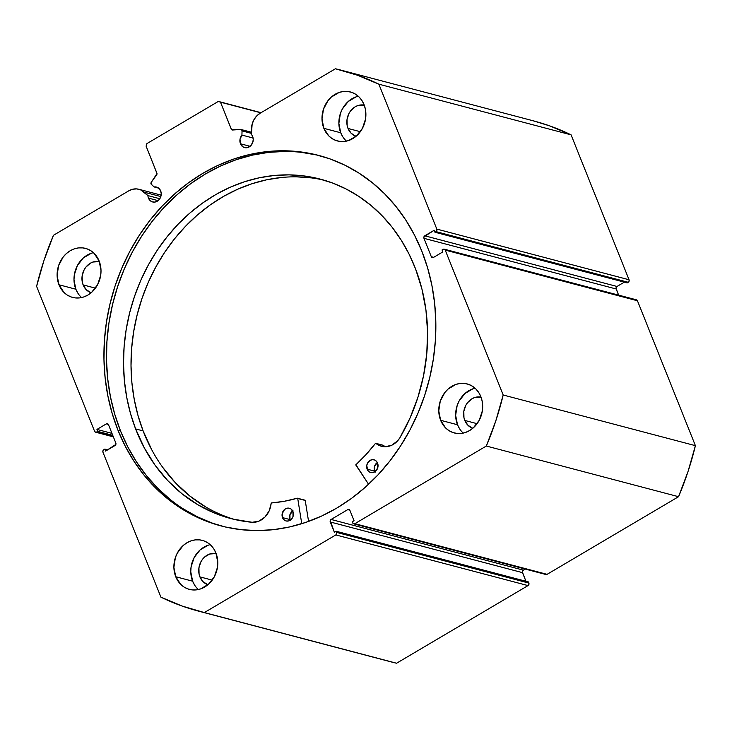 <?xml version="1.0" encoding="UTF-8"?>
<svg xmlns="http://www.w3.org/2000/svg" width="732" height="732" viewBox="0 0 732 732"><rect width="100%" height="100%" fill="white"/><g stroke="black" fill="none" stroke-linecap="round" stroke-linejoin="round"><path stroke-width="1.1" d="M242.027 130.891L251.396 133.361L242.027 130.891L241.944 135.081L240.023 139.263L240.462 143.774L250.097 146.309L240.462 143.774L242.987 146.903L246.711 147.763L250.39 146.061L252.778 142.374L253.226 139.409L252.668 136.564A7.695 6.588 104.8 0 1 251.543 144.79A7.695 6.588 104.8 0 1 244.598 147.608A7.695 6.588 104.8 0 1 240.462 143.774A7.695 6.588 104.8 0 1 241.944 135.081L253.089 138.019L241.944 135.081L242.027 130.891A1.501 1.29 104.8 0 0 241.917 130.269A1.501 1.29 104.8 0 1 242.027 130.891M251.405 132.767L241.917 130.269L251.405 132.767M533.198 120.798L549.769 125.913L571.088 134.853L629.044 279.761L436.821 229.098L378.865 84.189A279.716 239.51 104.8 0 0 341.176 70.19A279.716 239.51 104.8 0 0 335.43 68.771L260.144 113.231A16.763 14.356 104.8 0 0 251.479 128.805L251.378 134.487A7.695 6.588 104.8 0 1 252.668 136.564A7.695 6.588 -75.2 0 0 251.378 134.487L252.147 124.12L253.922 119.746L256.658 116.013L260.144 113.231L335.43 68.771L357.555 75.25L378.865 84.189L436.821 229.098L436.858 230.516L435.998 231.623L434.954 232.236L434.168 230.269L423.929 236.903L423.956 238.321L431.304 256.694L432.209 257.6L433.454 257.454L442.823 251.918L442.037 249.951L443.702 249.127L445.221 250.097L503.186 395.005L495.802 420.891L486.322 446.035L354.864 523.682L353.08 523.481L352.257 521.77L354.05 520.717L349.914 510.378L349.008 509.481L347.764 509.618L331.102 519.464L330.242 520.562L334.405 532.32L336.189 531.258L336.647 532.411L336.674 533.829L335.814 534.927L204.356 612.574L182.231 606.087L160.912 597.147L102.956 452.239L102.928 450.82L103.788 449.723L104.832 449.1L105.618 451.077L115.857 444.434L115.821 443.016L108.473 424.642L107.577 423.746L106.332 423.883L96.953 429.419L97.74 431.386L96.706 432.008L95.462 432.145L94.556 431.24L36.6 286.34L43.984 260.446L53.454 235.301L128.74 190.842L132.693 189.222L136.802 188.911L140.727 189.927L147.91 195.59A7.695 6.588 -75.2 0 0 148.459 198.107L158.094 200.65L148.459 198.107L149.959 200.403L152.146 201.803L154.717 202.096L157.252 201.227L159.384 199.342L160.775 196.707L161.232 193.751L160.665 190.896A7.695 6.588 104.8 0 1 159.549 199.122A7.695 6.588 104.8 0 1 152.604 201.95A7.695 6.588 104.8 0 1 148.459 198.107A7.695 6.588 104.8 0 1 147.91 195.59L159.814 198.729L147.91 195.59L144.167 192.177L160.82 196.569L144.167 192.177A16.763 14.356 104.8 0 0 138.87 189.277A16.763 14.356 104.8 0 0 128.74 190.842L53.454 235.301A279.716 239.51 104.8 0 0 36.6 286.34L94.556 431.24A1.876 1.61 104.8 0 0 95.572 432.182L113.369 436.867M241.103 129.518A1.501 1.29 104.8 0 0 240.755 129.482L232.474 130.012A1.501 1.29 104.8 0 1 231.312 129.225L220.488 102.178L260.848 112.81L218.346 101.419L146.922 143.6L146.089 146.125L156.904 173.173A1.501 1.29 104.8 0 1 156.694 174.765L151.24 182.35A1.501 1.29 104.8 0 0 151.359 184.437L154.123 186.953L158.67 188.151L154.123 186.953A7.695 6.588 104.8 0 1 156.52 187.063A7.695 6.588 104.8 0 1 160.665 190.896L158.02 187.694L154.123 186.953L151.048 183.997L151.24 182.35L157.005 173.566L146.089 146.125L146.922 143.6L218.346 101.419L220.488 102.178L231.504 129.564L240.755 129.482L241.917 130.269A1.501 1.29 104.8 0 0 241.103 129.518L251.415 132.236M118.026 430.361A191.574 164.041 104.8 0 1 145.897 225.676A191.574 164.041 104.8 0 1 318.713 155.422A191.574 164.041 104.8 0 1 421.751 250.975L414.458 234.999L405.775 220.048L395.783 206.25L384.575 193.751L372.259 182.661L358.964 173.1L344.809 165.148L329.931 158.881L314.476 154.37L298.592 151.661L282.433 150.765L266.146 151.698L249.905 154.452L233.856 159L218.145 165.295L202.938 173.274L188.38 182.872L174.6 193.989L161.735 206.516L149.923 220.341L139.254 235.32L129.848 251.314L121.796 268.168L115.162 285.727L110.029 303.807L106.424 322.245L104.401 340.865L103.971 359.476L105.134 377.904L107.888 395.975L112.197 413.516L118.026 430.361L125.318 446.337L134.011 461.297L144.003 475.086L155.211 487.594L167.518 498.675L180.822 508.246L194.977 516.197L209.855 522.456L225.31 526.967L241.194 529.684L257.353 530.581L273.631 529.648L289.881 526.894L305.93 522.346L321.632 516.051L336.848 508.063L351.406 498.465L365.186 487.347L378.041 474.821L389.863 460.995L400.523 446.017L409.929 430.023L417.99 413.168L424.615 395.609L429.757 377.529L433.353 359.092L435.384 340.481L435.815 321.87L434.652 303.432L431.898 285.361L427.589 267.82L421.751 250.975A191.574 164.041 104.8 0 1 393.889 455.661A191.574 164.041 104.8 0 1 221.064 525.915A191.574 164.041 104.8 0 1 118.026 430.361L120.56 431.029L118.026 430.361M319.976 155.76A191.574 164.041 -75.2 0 0 147.983 226.947A191.574 164.041 -75.2 0 0 120.56 431.029A191.574 164.041 -75.2 0 0 222.336 526.244M472.835 388.848L464.994 393.477L459.074 401.063L457.134 405.62L455.652 415.373L457.509 424.752L440.637 420.305A25.346 21.704 104.8 0 1 444.324 393.221A25.346 21.704 104.8 0 1 467.181 383.934A25.346 21.704 104.8 0 1 480.814 396.57L478.701 392.48L475.892 389.003L472.506 386.267L468.663 384.392L464.518 383.431L460.227 383.44L455.954 384.401L448.121 389.031L444.855 392.517L440.252 401.163L438.77 410.927L440.637 420.305L445.55 427.872L448.945 430.608L452.779 432.484L456.924 433.435L461.215 433.435L465.488 432.466L469.578 430.581L473.329 427.836L479.25 420.26L482.351 410.872L482.159 401.118L480.814 396.57A25.346 21.704 104.8 0 1 477.127 423.645A25.346 21.704 104.8 0 1 454.261 432.941A25.346 21.704 104.8 0 1 440.637 420.305L457.509 424.752A25.346 21.704 -75.2 0 0 463.246 433.097M207.952 545.294L200.111 549.924L194.19 557.51L191.089 566.888L190.768 571.811L192.626 581.19L175.753 576.743A25.346 21.704 104.8 0 1 179.441 549.668A25.346 21.704 104.8 0 1 202.297 540.372A25.346 21.704 104.8 0 1 215.931 553.017L213.817 548.918L211.008 545.441L207.623 542.705L203.78 540.829L199.635 539.877L195.343 539.877L191.07 540.847L186.98 542.732L183.229 545.477L177.318 553.053L175.369 557.61L173.887 567.364L175.753 576.743L180.667 584.31L184.052 587.046L187.895 588.921L192.04 589.882L196.332 589.873L200.605 588.912L208.446 584.282L214.366 576.697L217.468 567.318L217.788 562.386L215.931 553.017A25.346 21.704 104.8 0 1 212.243 580.092A25.346 21.704 104.8 0 1 189.378 589.379A25.346 21.704 104.8 0 1 175.753 576.743L192.626 581.19A25.346 21.704 -75.2 0 0 198.363 589.534M356.054 96.88L348.212 101.51L342.292 109.086L340.353 113.643L338.87 123.397L340.728 132.776L323.855 128.329A25.346 21.704 104.8 0 1 327.543 101.245A25.346 21.704 104.8 0 1 350.399 91.958A25.346 21.704 104.8 0 1 364.033 104.594L361.919 100.504L359.11 97.027L355.725 94.291L351.882 92.415L347.737 91.454L343.445 91.463L339.172 92.424L331.34 97.054L328.073 100.54L323.471 109.196L321.988 118.95L323.855 128.329L328.769 135.896L332.163 138.632L335.997 140.507L340.142 141.468L344.433 141.459L348.707 140.498L356.548 135.868L362.468 128.283L365.57 118.895L365.378 109.141L364.033 104.594A25.346 21.704 104.8 0 1 360.345 131.678A25.346 21.704 104.8 0 1 337.479 140.965A25.346 21.704 104.8 0 1 323.855 128.329L340.728 132.776A25.346 21.704 -75.2 0 0 346.465 141.12M91.171 253.318L83.329 257.948L77.409 265.533L74.307 274.912L73.987 279.834L75.844 289.213L58.972 284.766A25.346 21.704 104.8 0 1 62.659 257.691A25.346 21.704 104.8 0 1 85.516 248.395A25.346 21.704 104.8 0 1 99.149 261.04L94.227 253.464L90.841 250.737L86.998 248.853L82.853 247.901L78.562 247.901L74.289 248.871L70.199 250.756L66.456 253.501L63.19 256.987L58.587 265.634L57.105 275.388L58.972 284.766L63.885 292.343L67.271 295.069L71.114 296.954L75.259 297.906L79.55 297.906L83.823 296.936L87.913 295.051L91.665 292.306L97.585 284.721L100.687 275.342L101.007 270.419L99.149 261.04A25.346 21.704 104.8 0 1 95.462 288.115A25.346 21.704 104.8 0 1 72.596 297.412A25.346 21.704 104.8 0 1 58.972 284.766L75.844 289.213A25.346 21.704 -75.2 0 0 81.581 297.567M83.137 284.913L95.434 288.152L83.137 284.913A16.141 13.826 104.8 0 1 85.251 267.994A16.141 13.826 104.8 0 1 99.36 261.58L92.9 262.038L90.292 263.245L85.827 267.207L84.134 269.824L82.158 275.799L82.286 282.012L83.137 284.913A16.141 13.826 104.8 0 0 91.143 292.763L86.275 289.735L83.137 284.913M348.02 128.466L360.318 131.705L348.02 128.466A16.141 13.826 104.8 0 1 350.134 111.548A16.141 13.826 104.8 0 1 364.243 105.134L357.783 105.6L355.176 106.799L350.71 110.77L349.018 113.378L347.041 119.362L347.169 125.575L348.02 128.466A16.141 13.826 104.8 0 0 356.027 136.317L351.159 133.288L348.02 128.466M199.918 576.88L212.216 580.128L199.918 576.88A16.141 13.826 104.8 0 1 202.032 559.962A16.141 13.826 104.8 0 1 216.141 553.557L209.681 554.014L204.685 556.961L202.608 559.184L200.916 561.792L198.939 567.776L199.067 573.989L199.918 576.88A16.141 13.826 104.8 0 0 207.915 584.731L203.057 581.711L199.918 576.88M464.802 420.442L477.099 423.682L464.802 420.442A16.141 13.826 104.8 0 1 466.915 403.524A16.141 13.826 104.8 0 1 481.025 397.11L474.565 397.577L471.957 398.775L467.492 402.746L465.799 405.354L463.823 411.329L463.951 417.542L464.802 420.442A16.141 13.826 104.8 0 0 472.808 428.293L467.94 425.265L464.802 420.442M341.176 70.19L533.399 120.853A279.716 239.51 -75.2 0 1 571.088 134.853L378.865 84.189L571.088 134.853L629.044 279.761L629.072 281.18L628.212 282.278L627.168 282.9L434.954 232.236L627.168 282.9L628.212 282.278A1.876 1.61 -75.2 0 0 629.044 279.761L436.821 229.098A1.876 1.61 104.8 0 1 435.998 231.623L628.212 282.278L435.998 231.623L434.954 232.236L434.168 230.269L424.789 235.805L617.003 286.468L616.033 288.289L618.632 295.133L616.179 288.984L423.956 238.321L616.179 288.984A1.876 1.61 -75.2 0 1 617.003 286.468L424.789 235.805A1.876 1.61 104.8 0 0 423.956 238.321L431.304 256.694L433.683 257.316L431.304 256.694A1.876 1.61 104.8 0 0 433.454 257.454L442.823 251.918L442.037 249.951L443.08 249.338A1.876 1.61 104.8 0 1 445.221 250.097L637.444 300.76L695.4 445.66L688.016 471.554L678.546 496.699L547.078 574.336L545.303 574.144M624.323 282.14L617.003 286.468L624.323 282.14M636.538 299.855L637.444 300.76L695.4 445.66L503.186 395.005L445.221 250.097L637.444 300.76A1.876 1.61 -75.2 0 0 636.428 299.818L444.214 249.164M390.613 661.746L204.356 612.574A279.716 239.51 104.8 0 1 198.601 611.147L390.824 661.81A279.716 239.51 -75.2 0 0 396.57 663.229L528.037 585.591L335.814 534.927L528.037 585.591L396.57 663.229L204.356 612.574L335.814 534.927A1.876 1.61 104.8 0 0 336.647 532.411L528.87 583.075L528.897 584.493L528.037 585.591A1.876 1.61 -75.2 0 0 528.87 583.075L528.403 581.922L336.189 531.258L528.403 581.922L528.87 583.075L336.647 532.411L336.189 531.258L334.405 532.32L330.269 521.98A1.876 1.61 104.8 0 1 331.102 519.464L523.316 570.127L525.164 569.038L522.804 570.585L522.346 571.948L525.942 581.272L522.483 572.644L330.269 521.98L522.483 572.644A1.876 1.61 -75.2 0 1 523.316 570.127L331.102 519.464L347.764 509.618L349.805 510.158L347.764 509.618A1.876 1.61 104.8 0 1 349.914 510.378L354.05 520.717L352.257 521.77L352.723 522.923A1.876 1.61 104.8 0 0 354.864 523.682L486.322 446.035L678.546 496.699L547.078 574.336L354.864 523.682L547.078 574.336A1.876 1.61 -75.2 0 1 545.944 574.519L353.73 523.856M95.572 432.182A1.876 1.61 104.8 0 0 96.706 432.008L113.158 436.336L96.706 432.008L97.74 431.386L96.953 429.419L106.332 423.883A1.876 1.61 104.8 0 1 108.473 424.642L115.821 443.016A1.876 1.61 104.8 0 1 114.997 445.532L105.618 451.077L104.832 449.1L103.788 449.723A1.876 1.61 104.8 0 0 102.956 452.239L160.912 597.147A279.716 239.51 104.8 0 0 198.601 611.147M93.412 252.686A25.346 21.704 -75.2 0 0 75.844 289.213L77.958 293.312M358.296 96.249A25.346 21.704 -75.2 0 0 340.728 132.776L342.841 136.866M210.194 544.663A25.346 21.704 -75.2 0 0 192.626 581.19L194.739 585.28M475.077 388.225A25.346 21.704 -75.2 0 0 457.509 424.752L459.623 428.842M231.312 129.225L233.929 129.921L231.312 129.225M218.346 101.419L261.077 112.682L218.346 101.419M97.74 431.386L112.755 435.348L97.74 431.386M96.953 429.419L111.969 433.381L96.953 429.419M106.332 423.883L108.363 424.423L106.332 423.883M104.832 449.1L107.677 449.86L104.832 449.1M317.011 155.038L301.127 152.329M284.968 151.433L268.681 152.366L252.439 155.12L236.381 159.658L220.68 165.963L205.472 173.941L190.906 183.54L177.126 194.657L164.27 207.183L152.448 221.009L141.788 235.988L132.382 251.982L124.33 268.836L117.696 286.395L112.554 304.475L108.958 322.913L106.927 341.524L106.497 360.144L107.668 378.572L110.413 396.643L114.732 414.184L120.56 431.029L127.853 447.005L136.536 461.956L146.537 475.754L157.746 488.262L170.053 499.343M183.348 508.914L197.503 516.865L212.381 523.124M678.546 496.699A279.716 239.51 -75.2 0 0 695.4 445.66L503.186 395.005A279.716 239.51 104.8 0 1 486.322 446.035L678.546 496.699M383.358 445.34L375.415 443.436A163.318 139.849 104.8 0 1 355.88 464.71L368.58 484.264L355.752 464.921L366.046 454.554L375.516 443.345L381.83 446.364L385.16 446.749L391.84 445.193L397.641 440.801L399.919 437.745L409.993 418.118L417.899 397.366L423.517 375.845L426.765 353.876L427.58 331.843L425.951 310.066L421.907 288.92L415.502 268.745A175.515 150.289 104.8 0 1 399.919 437.745L399.919 437.745A19.398 16.616 104.8 0 1 381.464 446.273A19.398 16.616 104.8 0 1 375.855 443.363L383.358 445.34A19.398 16.616 -75.2 0 0 385.352 446.749M377.639 462.35L374.583 466.165L374.628 471.133L367.125 469.157A6.57 5.627 104.8 0 1 368.132 462.176A6.57 5.627 104.8 0 1 374.034 459.806A6.57 5.627 104.8 0 1 377.602 463.164L376.349 461.178L374.491 459.952L372.313 459.669L370.136 460.373L367.601 463.017L366.769 465.442L367.656 470.228L369.248 471.866L371.307 472.634L374.592 471.939L377.639 468.123L377.602 463.164A6.57 5.627 104.8 0 1 376.587 470.136A6.57 5.627 104.8 0 1 370.685 472.515A6.57 5.627 104.8 0 1 367.125 469.157L374.628 471.133A6.57 5.627 -75.2 0 0 374.903 471.747M293.01 510.79L289.954 514.605L289.991 519.574L282.497 517.597A6.57 5.627 104.8 0 1 283.504 510.616A6.57 5.627 104.8 0 1 289.405 508.246A6.57 5.627 104.8 0 1 292.974 511.595L290.851 508.886L288.792 508.118L286.569 508.337L284.528 509.509L282.14 513.873L283.028 518.668L284.611 520.296L286.67 521.065L288.893 520.855L290.933 519.683L293.01 516.563L292.974 511.595A6.57 5.627 104.8 0 1 291.958 518.576A6.57 5.627 104.8 0 1 286.056 520.946A6.57 5.627 104.8 0 1 282.497 517.597L289.991 519.574A6.57 5.627 -75.2 0 0 290.265 520.187M135.621 428.925A175.515 150.289 104.8 0 1 162.65 242.548A175.515 150.289 104.8 0 1 320.296 179.12A175.515 150.289 104.8 0 1 415.502 268.745L409.005 253.986L401.218 240.151L392.224 227.35L382.104 215.73L370.95 205.39L358.89 196.432L346.026 188.938L332.474 182.982L318.383 178.626L303.872 175.918L289.094 174.866L274.189 175.488L259.293 177.785L244.552 181.728L230.113 187.273L216.105 194.383L202.673 202.974L189.945 212.975L178.041 224.285L167.079 236.793L157.16 250.371L148.376 264.911L140.819 280.255L134.569 296.25L129.665 312.765L126.169 329.62L124.111 346.657L123.516 363.722L124.385 380.64L126.709 397.256L130.461 413.406L135.621 428.925L143.115 430.901L135.621 428.925L144.268 447.819L155.019 465.131L167.71 480.567L182.14 493.88L198.07 504.87L215.235 513.352L233.38 519.189L252.201 522.291A175.515 150.289 104.8 0 1 230.827 518.549A175.515 150.289 104.8 0 1 135.621 428.925M324.029 180.163A175.515 150.289 -75.2 0 0 168.845 246.309A175.515 150.289 -75.2 0 0 143.115 430.901A175.515 150.289 -75.2 0 0 234.597 519.482M308.575 521.413L305.226 500.45L297.732 498.474L301.749 523.709L297.732 498.474L305.226 500.45L308.575 521.413M297.503 498.208L297.348 498.208A163.318 139.849 104.8 0 1 271.444 502.939L271.124 503.305A19.398 16.616 104.8 0 1 252.201 522.291L258.908 521.147L264.902 517.112L269.193 510.835L271.325 502.976L284.446 501.246L297.348 498.208L305.006 500.185M311.375 177.894L296.597 176.842M281.683 177.464L266.787 179.761L252.055 183.705L237.607 189.249L223.608 196.359L210.175 204.951L197.448 214.952L185.544 226.261L174.582 238.769L164.654 252.348L155.879 266.887L148.322 282.232L142.063 298.235L137.168 314.742L133.672 331.596L131.614 348.642L131.019 365.698L131.888 382.616L134.212 399.233L137.964 415.383L143.115 430.901L151.762 449.796M162.522 467.108L175.213 482.544L189.643 495.866L205.564 506.855M292.699 510.982A6.57 5.627 -75.2 0 0 289.991 519.574L290.531 520.644M377.328 462.542A6.57 5.627 -75.2 0 0 374.628 471.133L375.159 472.204M304.851 500.185L297.631 498.282M139.016 189.314L161.141 195.142M375.745 443.308L383.248 445.285"/></g></svg>
